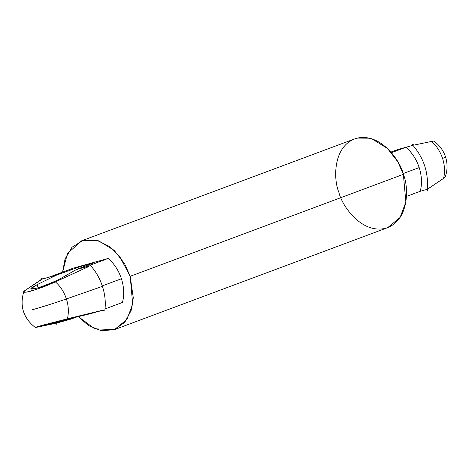 <?xml version="1.0" encoding="UTF-8"?>
<svg xmlns="http://www.w3.org/2000/svg" width="469" height="469" viewBox="0 0 469 469"><rect width="100%" height="100%" fill="white"/><g stroke="black" fill="none" stroke-linecap="round" stroke-linejoin="round"><path stroke-width="0.7" d="M91.895 263.514L76.013 269.722L62.107 277.712C57.705 280.48 42.216 286.788 36.113 288.3C28.691 290.1 29.037 288.881 37.145 284.642L56.368 275.174L48.782 277.279L56.368 275.174L78.024 267.365L78.475 268.755L78.024 267.365L90.775 263.267L108.181 258.437C114.202 263.613 118.616 270.384 121.418 278.744C124.062 287.151 124.414 295.048 122.479 302.441L105.021 308.954L122.479 302.441C124.414 295.048 124.062 287.151 121.418 278.744L102.283 285.891L121.418 278.744C118.616 270.384 114.202 263.613 108.181 258.437L73.369 268.104L48.782 277.279L42.345 279.067L25.467 290.182C21.779 292.562 23.509 292.896 30.649 291.179C39.947 288.329 48.19 285.228 55.377 281.875L88.33 266.726L89.62 264.557C95.359 270.607 99.633 277.877 102.441 286.366L66.405 298.946C64.06 291.958 60.39 286.266 55.377 281.875C60.39 286.266 64.06 291.958 66.405 298.946L102.441 286.366C99.633 277.877 95.359 270.607 89.62 264.557L88.33 266.726L55.377 281.875L34.77 289.93L26.147 292.21L23.749 291.777L25.467 290.182L40.645 279.964L41.934 277.8L42.345 279.067L48.782 277.279L73.369 268.104L90.775 263.267C94.24 262.335 94.615 262.417 91.895 263.514C94.615 262.417 94.24 262.335 90.775 263.267L78.024 267.365L56.368 275.174L37.145 284.642L38.136 287.702L37.145 284.642L30.637 288.963L36.113 288.3C42.216 286.788 57.705 280.48 62.107 277.712L76.013 269.722L93.671 262.611M47.732 324.056C40.404 326.143 41.149 326.16 49.966 324.108C41.149 326.16 40.404 326.143 47.732 324.056L90.312 313.726L102.605 310.308L42.562 325.662M37.473 327.122C33.299 328.007 34.735 327.45 41.782 325.439L67.384 318.814C68.943 312.594 68.615 305.976 66.405 298.946C68.615 305.976 68.943 312.594 67.384 318.814L41.782 325.439C34.735 327.45 33.299 328.007 37.473 327.122L56.643 323.071L70.667 319.178L49.966 324.108L49.767 323.499L49.966 324.108L70.667 319.178L78.364 316.405L70.667 319.178L56.643 323.071L57.054 324.343L54.791 323.504L35.263 327.473C23.409 318.099 19.569 306.198 23.749 291.777M108.181 258.437L90.183 265.155L108.181 258.437M88.993 265.601L83.593 267.611L88.629 266.216L83.593 267.611L88.993 265.601M403.123 173.577L419.192 167.58C416.384 159.22 411.975 152.448 405.955 147.266L391.445 152.683L405.955 147.266C411.975 152.448 416.384 159.22 419.192 167.58L403.123 173.577M444.043 176.215L443.568 178.372L428.396 188.585L427.101 190.754L426.69 189.482L420.253 191.27L406.459 196.423L420.253 191.27C422.188 183.883 421.836 175.986 419.192 167.58C421.836 175.986 422.188 183.883 420.253 191.27L426.69 189.482L427.101 190.754L428.396 188.585L443.568 178.372L445.286 176.778C447.555 170.259 447.643 163.634 445.55 156.916L442.589 158.51L445.55 156.916C443.322 150.309 439.4 145.032 433.778 141.081L431.562 141.433C436.575 145.824 440.244 151.516 442.589 158.51C444.8 165.534 445.128 172.158 443.568 178.372C445.128 172.158 444.8 165.534 442.589 158.51C440.244 151.516 436.575 145.824 431.562 141.433L414.25 145.05L411.981 144.212C423.935 157.807 428.977 173.319 427.101 190.754C428.977 173.319 423.935 157.807 411.981 144.212L412.392 145.478L398.369 149.371L390.911 152.062L398.369 149.371L412.392 145.478L411.981 144.212L414.25 145.05L431.562 141.433L431.943 141.761M102.441 286.366C105.162 294.89 105.924 303.132 104.745 311.099C105.924 303.132 105.162 294.89 102.441 286.366M67.384 318.814L102.477 310.261L104.745 311.099L102.477 310.261L67.384 318.814M66.405 298.946C53.988 303.238 42.644 306.837 32.361 309.745C42.644 306.837 53.988 303.238 66.405 298.946M114.483 329.625L387.67 227.635L400.086 217.475L405.861 202.092L403.369 174.321C408.939 187.119 409.402 221.022 385.729 228.262C361.652 234.283 341.831 205.756 338.853 192.243C333.277 179.445 332.82 145.542 356.493 138.302C380.57 132.281 400.391 160.808 403.369 174.321L397.759 161.688L387.382 148.386L371.858 138.842L354.552 138.93L81.366 240.919L98.678 240.832L114.196 250.37L124.572 263.678L130.183 276.311L132.68 304.082L126.906 319.465L114.483 329.625L94.715 328.816L78.124 316.487L88.401 325.498L101.14 330.698L114.196 329.73L124.766 322.303L131.097 310.654L133.296 297.868L130.183 276.311L403.369 174.321L130.183 276.311L119.489 256.174L109.547 246.489L96.778 240.286L83.23 240.31L71.962 247.263L65.056 258.982L62.576 272.131L67.419 253.618L81.366 240.919M76.013 269.722L83.593 267.611L76.013 269.722M41.934 277.8L40.645 279.964L42.345 279.067L41.934 277.8M57.054 324.343L56.643 323.071L54.791 323.504L57.054 324.343"/></g></svg>

